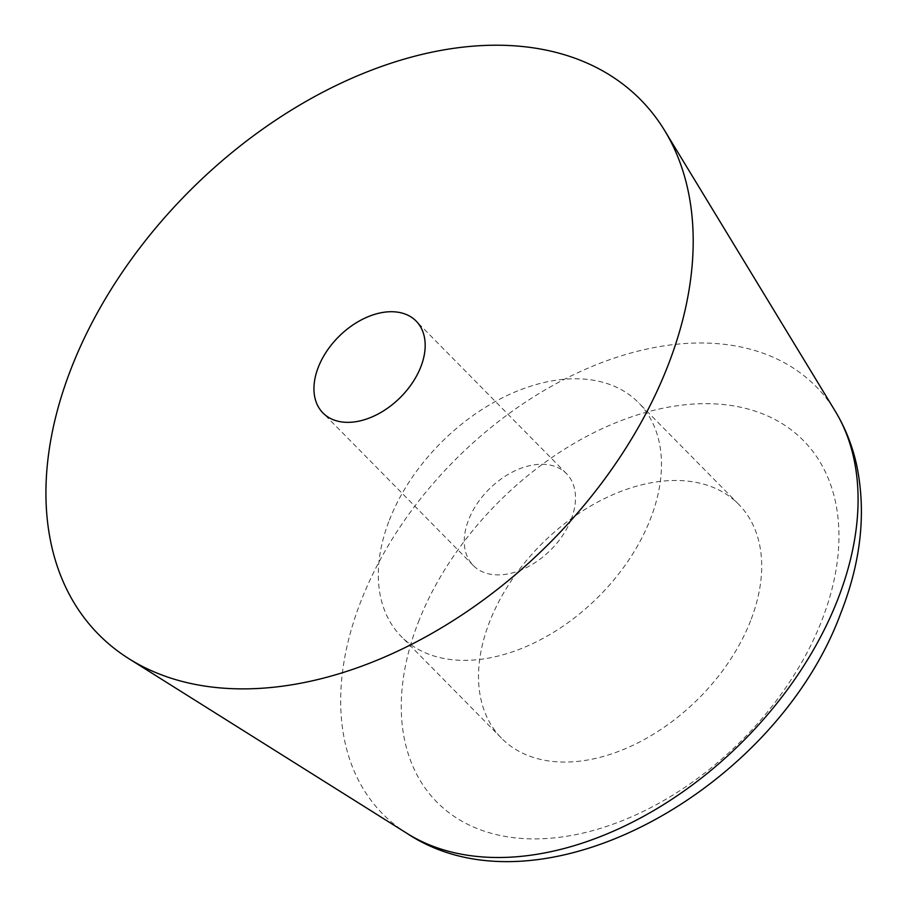 <?xml version="1.0" encoding="UTF-8"?>
<svg xmlns="http://www.w3.org/2000/svg" width="906" height="906" viewBox="0 0 906 906"><rect width="100%" height="100%" fill="white"/><g stroke="black" fill="none" stroke-linecap="round" stroke-linejoin="round"><path stroke-width="0.68" stroke-dasharray="4.53 3.4" d="M389.365 520.157A166.557 110.147 135.4 0 1 507.201 395.48A166.557 110.147 135.4 0 1 638.526 402.672A166.557 110.147 135.4 0 1 650.417 519.002A166.557 110.147 135.4 0 1 532.581 643.668A166.557 110.147 135.4 0 1 401.256 636.488A166.557 110.147 135.4 0 1 389.365 520.157M571.165 519.353A65.436 43.273 135.4 0 1 524.88 568.334A65.436 43.273 135.4 0 1 473.283 565.503A65.436 43.273 135.4 0 1 468.617 519.806A65.436 43.273 135.4 0 1 514.902 470.826A65.436 43.273 135.4 0 1 566.499 473.657A65.436 43.273 135.4 0 1 571.165 519.353M750.632 620.701A166.557 110.147 135.4 0 1 632.796 745.366A166.557 110.147 135.4 0 1 501.482 738.186A166.557 110.147 135.4 0 1 489.58 621.856A166.557 110.147 135.4 0 1 607.416 497.179A166.557 110.147 135.4 0 1 738.741 504.37A166.557 110.147 135.4 0 1 750.632 620.701M418.357 622.173A257.429 170.249 135.4 0 1 704.947 403.668A257.429 170.249 135.4 0 1 821.855 620.384A257.429 170.249 135.4 0 1 535.265 838.888A257.429 170.249 135.4 0 1 418.357 622.173M407.009 833.384A304.303 201.245 135.4 0 1 360.894 601.29A304.303 201.245 135.4 0 1 596.193 364.778A304.303 201.245 135.4 0 1 835.321 411.313M566.499 473.657L416.171 321.109M473.283 565.503L322.955 412.955M738.741 504.37L638.526 402.672M501.482 738.186L401.256 636.488"/><path stroke-width="1.36" d="M667.903 365.707A380.69 251.755 135.4 0 1 128.912 658.707A380.69 251.755 135.4 0 1 71.223 368.357A380.69 251.755 135.4 0 1 365.582 72.48A380.69 251.755 135.4 0 1 664.732 130.691A380.69 251.755 135.4 0 1 667.903 365.707M318.289 367.258A65.436 43.273 135.4 0 1 364.574 318.278A65.436 43.273 135.4 0 1 416.171 321.109A65.436 43.273 135.4 0 1 420.837 366.805A65.436 43.273 135.4 0 1 374.552 415.786A65.436 43.273 135.4 0 1 322.955 412.955A65.436 43.273 135.4 0 1 318.289 367.258M664.732 130.691L835.321 411.313A304.303 201.245 135.4 0 1 837.857 599.183A304.303 201.245 135.4 0 1 407.009 833.384L128.912 658.707M835.321 411.313C845.445 428.085 852.637 446.33 856.872 466.069C866.261 512.717 861.017 561.448 841.142 612.241C777.054 788.413 540.939 922.297 407.009 833.384"/></g></svg>
